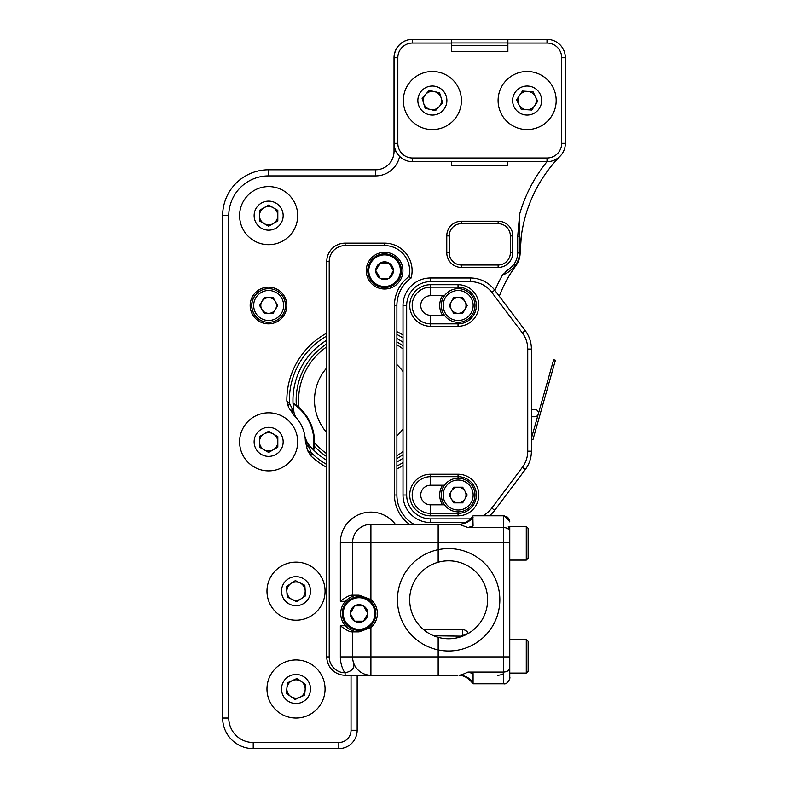 <?xml version="1.0" encoding="UTF-8"?>
<svg xmlns="http://www.w3.org/2000/svg" width="788" height="788" viewBox="0 0 788 788"><rect width="100%" height="100%" fill="white"/><g stroke="black" fill="none" stroke-linecap="round" stroke-linejoin="round"><path stroke-width="1.18" d="M290.004 675.779A14.519 14.519 0 0 0 287.59 700.808A14.519 14.519 0 0 0 310.472 690.377A14.519 14.519 0 0 0 290.004 675.779M287.403 682.841L297.037 678.448L305.655 684.595L304.641 695.134L295.007 699.527L286.389 693.381L287.403 682.841M308.059 715.415A29.038 29.038 0 0 0 312.885 665.348A29.038 29.038 0 0 0 267.112 686.2A29.038 29.038 0 0 0 308.059 715.415M290.693 696.454A9.17 9.17 0 0 0 305.153 689.864A9.17 9.17 0 0 0 292.22 680.645A9.17 9.17 0 0 0 290.693 696.454M287.984 579.072A14.519 14.519 0 0 0 289.57 604.179A14.519 14.519 0 0 0 310.511 590.251A14.519 14.519 0 0 0 287.984 579.072M286.536 586.459L295.352 580.598L304.838 585.307L305.508 595.876L296.692 601.736L287.206 597.028L286.536 586.459M312.097 615.349A29.038 29.038 0 0 0 308.926 565.154A29.038 29.038 0 0 0 267.043 593A29.038 29.038 0 0 0 312.097 615.349M291.944 599.382A9.17 9.17 0 0 0 305.173 590.586A9.17 9.17 0 0 0 290.939 583.534A9.17 9.17 0 0 0 291.944 599.382M442.994 110.438A14.519 14.519 0 0 0 435.636 86.385A14.519 14.519 0 0 0 418.487 104.784A14.519 14.519 0 0 0 442.994 110.438M442.689 102.913L435.469 110.665L425.156 108.281L422.053 98.155L429.273 90.413L439.596 92.787L442.689 102.913M411.129 80.74A29.038 29.038 0 0 0 425.845 128.838A29.038 29.038 0 0 0 460.143 92.038A29.038 29.038 0 0 0 411.129 80.74M434.434 91.605A9.17 9.17 0 0 0 423.599 103.218A9.17 9.17 0 0 0 439.083 106.794A9.17 9.17 0 0 0 434.434 91.605M539.189 108.626A14.519 14.519 0 0 0 528.108 86.05A14.519 14.519 0 0 0 514.101 106.932A14.519 14.519 0 0 0 539.189 108.626M537.702 101.248L531.801 110.044L521.232 109.335L516.573 99.83L522.474 91.034L533.033 91.743L537.702 101.248M503.02 84.355A29.038 29.038 0 0 0 525.182 129.508A29.038 29.038 0 0 0 553.206 87.744A29.038 29.038 0 0 0 503.02 84.355M527.753 91.388A9.17 9.17 0 0 0 518.898 104.577A9.17 9.17 0 0 0 534.747 105.651A9.17 9.17 0 0 0 527.753 91.388M507.876 43.064L547.01 43.064A14.677 14.677 0 0 1 561.677 57.741L561.677 143.337A14.677 14.677 0 0 1 547.01 158.004L547.01 161.678A18.341 18.341 0 0 0 565.351 143.337L565.351 57.741A18.341 18.341 0 0 0 547.01 39.4L507.876 39.4L507.876 51.624L451.632 51.624L451.632 39.4L412.498 39.4A18.341 18.341 0 0 0 394.158 57.741L394.158 143.337A18.341 18.341 0 0 0 412.498 161.678L547.01 161.678A146.735 146.735 0 0 0 519.647 214.119L517.686 236.646L517.686 252.761L519.479 252.712L519.647 214.119M507.876 45.517L451.632 45.517M547.01 158.004L412.498 158.004A14.677 14.677 0 0 1 397.832 143.337L397.832 57.741A14.677 14.677 0 0 1 412.498 43.064L451.632 43.064M326.774 453.701A64.803 64.803 0 0 1 314.491 442.757M299.007 407.494A64.803 64.803 0 0 1 326.774 346.799M396.896 344.77A64.803 64.803 0 0 1 403.013 348.956M403.013 451.554A64.803 64.803 0 0 1 396.896 455.74M396.896 341.933A67.256 67.256 0 0 1 403.013 345.893M403.013 454.607A67.256 67.256 0 0 1 396.896 458.577M326.774 456.646A67.256 67.256 0 0 1 314.294 446.195M296.347 405.308A67.256 67.256 0 0 1 326.774 343.854M433.892 629.671L428.386 629.671M351.044 675.237L351.044 730.259A12.224 12.224 0 0 1 338.82 742.483L253.224 742.483A24.458 24.458 0 0 1 228.766 718.035L228.766 215.636A39.735 39.735 0 0 1 268.511 175.901L268.511 169.784L375.679 169.784L268.511 169.784A45.852 45.852 0 0 0 222.649 215.636L222.649 718.035A30.565 30.565 0 0 0 253.224 748.6L338.82 748.6A18.341 18.341 0 0 0 357.161 730.259L357.161 675.237M505.443 271.752L510.122 268.206L502.557 274.953A128.385 128.385 0 0 0 494.982 290.496M313.742 450.155A70.309 70.309 0 0 0 326.774 460.34A70.309 70.309 0 0 1 313.742 450.155A45.852 45.852 0 0 0 293.018 403.013A70.309 70.309 0 0 1 326.774 340.16A70.309 70.309 0 0 0 293.018 403.013M396.896 461.995A70.309 70.309 0 0 0 403.013 458.252A70.309 70.309 0 0 1 396.896 461.995A70.309 70.309 0 0 0 403.013 458.252A70.309 70.309 0 0 1 396.896 461.995M403.013 342.248A70.309 70.309 0 0 0 396.896 338.505A70.309 70.309 0 0 1 403.013 342.248A70.309 70.309 0 0 0 396.896 338.505A70.309 70.309 0 0 1 403.013 342.248M507.738 39.4L451.632 39.4L507.738 39.4L507.738 42.976L451.632 42.976M412.36 39.4L412.36 39.4A18.341 18.341 0 0 0 394.02 57.741L394.02 151.444A18.341 18.341 0 0 1 375.679 169.784L375.679 175.901A24.458 24.458 0 0 0 399.624 156.398M468.269 633.453A6.117 6.117 0 0 0 462.625 629.671L423.619 629.671M433.705 635.788L462.625 636.162M510.122 268.206A19.562 19.562 0 0 0 517.686 252.761M268.511 175.901L375.679 175.901M326.774 333.107A76.426 76.426 0 0 0 286.852 401.062L288.595 407.494L294.298 415.631A36.681 36.681 0 0 1 305.311 440.679L307.448 450.381L311.014 456.016A76.426 76.426 0 0 0 326.774 467.392M396.896 468.88A76.426 76.426 0 0 0 403.013 465.531M403.013 334.979A76.426 76.426 0 0 0 396.896 331.63M507.738 161.678L507.738 165.253L451.485 165.253L451.485 161.678M442.521 485.231A18.341 18.341 0 0 0 442.521 504.803M442.521 295.707A18.341 18.341 0 0 0 442.521 315.269M498.124 221.211L461.443 221.211A14.677 14.677 0 0 0 446.766 235.888L446.766 252.761A14.677 14.677 0 0 0 461.443 267.437L498.124 267.437A14.677 14.677 0 0 0 512.791 252.761L512.791 235.888A14.677 14.677 0 0 0 498.124 221.211L498.124 223.664A12.224 12.224 0 0 1 510.348 235.888L510.348 252.761A12.224 12.224 0 0 1 498.124 264.995L461.443 264.995A12.224 12.224 0 0 1 449.209 252.761L449.209 235.888A12.224 12.224 0 0 1 461.443 223.664L498.124 223.664M268.511 287.147A18.341 18.341 0 0 0 252.623 314.658A18.341 18.341 0 0 0 284.389 314.658A18.341 18.341 0 0 0 268.511 287.147M502.557 274.953C507.265 273.387 511.501 270.235 515.263 265.497A21.355 21.355 0 0 0 519.479 252.978L519.479 252.712M499.316 296.239A122.278 122.278 0 0 1 515.785 265.891A22.005 22.005 0 0 0 520.129 252.978A140.619 140.619 0 0 1 560.002 156.28A18.341 18.341 0 0 0 560.061 156.211M305.035 437.222L305.025 437.133A12.224 12.224 0 0 0 307.438 442.984A70.309 70.309 0 0 0 326.774 460.34A70.309 70.309 0 0 1 307.438 442.984L305.054 437.36M307.448 450.381A12.224 7.486 -174.5 0 0 311.24 452.716L307.438 442.984M305.025 437.133L305.114 437.901M311.014 456.016L311.24 452.716A73.895 73.895 0 0 0 326.774 464.496M296.672 418.182L296.721 418.241A12.224 12.224 0 0 1 296.662 418.172L296.721 418.241A12.224 12.224 0 0 1 294.032 412.498L289.432 403.121A12.224 7.486 -53 0 0 288.595 407.494M326.774 340.16A70.309 70.309 0 0 0 294.032 412.498A70.309 70.309 0 0 1 326.774 340.16M326.774 336.003A73.895 73.895 0 0 0 289.432 403.121L286.852 401.062M268.58 288.674A16.814 16.814 0 0 0 251.697 305.527A16.814 16.814 0 0 0 268.58 322.302M444.363 295.707A16.814 16.814 0 0 0 444.363 315.269M444.363 485.231A16.814 16.814 0 0 0 444.363 504.803M525.616 215.479L524.05 221.389M521.341 235.888L520.129 252.978L517.686 252.958M283.168 215.636A14.519 14.519 0 0 0 261.389 203.068A14.519 14.519 0 0 0 261.389 228.215A14.519 14.519 0 0 0 283.168 215.636M277.819 210.347L277.819 220.936L268.649 226.235L259.479 220.936L259.479 210.347L268.649 205.047L277.819 210.347M239.611 215.636A29.038 29.038 0 0 0 283.168 240.793A29.038 29.038 0 0 0 283.168 190.489A29.038 29.038 0 0 0 239.611 215.636M277.819 215.636A9.17 9.17 0 0 0 264.059 207.697A9.17 9.17 0 0 0 264.059 223.585A9.17 9.17 0 0 0 277.819 215.636M458.173 290.506A14.982 14.982 0 0 0 445.2 312.974A14.982 14.982 0 0 0 471.145 312.974A14.982 14.982 0 0 0 458.173 290.506M449.14 305.488L453.661 297.667L462.694 297.667L467.215 305.488L462.694 313.319L453.661 313.319L449.14 305.488M458.173 288.674A16.814 16.814 0 0 0 441.359 305.488A16.814 16.814 0 0 0 458.173 322.302A16.814 16.814 0 0 0 474.987 305.488A16.814 16.814 0 0 0 458.173 288.674M458.173 313.319A7.821 7.821 0 0 0 464.95 301.577A7.821 7.821 0 0 0 451.396 301.577A7.821 7.821 0 0 0 458.173 313.319M458.173 480.04A14.982 14.982 0 0 0 445.2 502.508A14.982 14.982 0 0 0 471.145 502.508A14.982 14.982 0 0 0 458.173 480.04M449.14 495.012L453.661 487.191L462.694 487.191L467.215 495.012L462.694 502.842L453.661 502.842L449.14 495.012M458.173 478.208A16.814 16.814 0 0 0 441.359 495.012A16.814 16.814 0 0 0 458.173 511.826A16.814 16.814 0 0 0 474.987 495.012A16.814 16.814 0 0 0 458.173 478.208M458.173 502.842A7.821 7.821 0 0 0 464.95 491.101A7.821 7.821 0 0 0 451.396 491.101A7.821 7.821 0 0 0 458.173 502.842M268.649 290.506A14.982 14.982 0 0 0 255.676 312.974A14.982 14.982 0 0 0 281.621 312.974A14.982 14.982 0 0 0 268.649 290.506M259.607 305.488L264.128 297.667L273.17 297.667L277.681 305.488L273.17 313.319L264.128 313.319L259.607 305.488M268.649 288.674A16.814 16.814 0 0 0 251.835 305.488A16.814 16.814 0 0 0 268.649 322.302A16.814 16.814 0 0 0 285.463 305.488A16.814 16.814 0 0 0 268.649 288.674M268.649 313.319A7.821 7.821 0 0 0 275.426 301.577A7.821 7.821 0 0 0 261.872 301.577A7.821 7.821 0 0 0 268.649 313.319M326.774 432.651A48.915 48.915 0 0 1 326.774 367.858M396.896 364.598A48.915 48.915 0 0 1 403.013 371.542M403.013 428.958A48.915 48.915 0 0 1 396.896 435.902M293.047 403.751A45.241 45.241 0 0 1 313.22 449.623M283.168 441.851A14.519 14.519 0 0 0 261.389 429.273A14.519 14.519 0 0 0 261.389 454.43A14.519 14.519 0 0 0 283.168 441.851M277.819 436.552L277.819 447.151L268.649 452.44L259.479 447.151L259.479 436.552L268.649 431.263L277.819 436.552M239.611 441.851A29.038 29.038 0 0 0 283.168 466.998A29.038 29.038 0 0 0 283.168 416.704A29.038 29.038 0 0 0 239.611 441.851M277.819 441.851A9.17 9.17 0 0 0 264.059 433.912A9.17 9.17 0 0 0 264.059 449.79A9.17 9.17 0 0 0 277.819 441.851M359.052 596.713A16.814 16.814 0 0 1 373.611 621.929A16.814 16.814 0 0 1 344.494 621.929A16.814 16.814 0 0 1 359.052 596.713M359.052 597.718A15.799 15.799 0 0 0 345.361 621.427A15.799 15.799 0 0 0 372.734 621.427A15.799 15.799 0 0 0 359.052 597.718M354.639 605.883A8.826 8.826 0 0 0 354.639 621.171A8.826 8.826 0 0 0 367.878 613.527A8.826 8.826 0 0 0 354.639 605.883L350.227 613.527L354.639 621.171L363.465 621.171L367.878 613.527L363.465 605.883L354.639 605.883M384.583 253.854A16.814 16.814 0 0 1 399.152 279.08A16.814 16.814 0 0 1 370.025 279.08A16.814 16.814 0 0 1 384.583 253.854M384.583 254.869A15.799 15.799 0 0 0 370.902 278.568A15.799 15.799 0 0 0 398.275 278.568A15.799 15.799 0 0 0 384.583 254.869M380.171 263.025A8.826 8.826 0 0 0 380.171 278.312A8.826 8.826 0 0 0 393.409 270.668A8.826 8.826 0 0 0 380.171 263.025L375.758 270.668L380.171 278.312L388.996 278.312L393.409 270.668L388.996 263.025L380.171 263.025M509.767 677.68C510.565 676.547 508.309 684.861 503.66 683.797L473.086 683.797L473.086 673.592L467.993 672.065L503.66 672.065L503.66 683.797C507.817 684.792 510.496 677.611 509.767 677.68L509.767 656.896L509.767 673.09L526.276 673.09L526.276 639.472L509.767 639.472L526.276 639.472L528.118 641.304L528.118 671.258L526.276 673.09L528.118 671.258M509.767 560.101L526.276 560.101L526.276 526.482L509.767 526.482L526.276 526.482L528.118 528.315L528.118 558.268L526.276 560.101L528.118 558.268M509.767 526.482L509.767 542.686L509.767 526.482M468.732 633.178L456.508 637.955A38.976 38.976 0 0 1 438.167 637.325L438.167 649.903L438.167 637.325A38.976 38.976 0 0 1 438.167 562.248L438.167 549.669A51.2 51.2 0 0 0 438.167 649.903L438.167 675.237L438.167 656.896L370.912 656.896L370.912 675.237L457.798 675.237M461.65 524.335L438.167 524.335L438.167 549.669L438.167 524.335L370.912 524.335A18.341 18.341 0 0 0 352.571 542.686L352.571 595.186L359.052 595.186L370.912 599.54L370.912 542.686L438.167 542.686L438.167 553.077M370.912 627.514L359.052 631.868L352.571 631.868L352.571 656.896L370.912 656.896L370.912 627.514A18.341 18.341 0 0 0 370.912 599.54M359.052 631.868C353.901 631.887 349.35 629.848 345.38 625.751L340.347 625.751L340.347 656.896A30.565 30.565 0 0 0 344.799 672.785L345.114 672.785C352.994 671.051 355.605 666.983 352.945 660.561A18.341 18.341 0 0 1 352.571 656.896A18.341 18.341 0 0 0 370.912 675.237L345.114 675.237A18.341 18.341 0 0 1 326.774 656.896L326.774 261.498A18.341 18.341 0 0 1 345.114 243.157L384.583 243.157A27.511 27.511 0 0 1 411.09 278.046L408.942 276.578A36.071 36.071 0 0 0 394.453 305.488L394.453 495.012A36.071 36.071 0 0 0 409.514 524.335M340.347 656.896L352.571 656.896L352.571 631.868L350.936 631.868C348.089 631.07 344.553 629.031 340.347 625.751M340.347 601.303C344.563 598.023 348.099 595.984 350.936 595.186L352.571 595.186L352.571 542.686A18.341 18.341 0 0 1 370.912 524.335L370.912 542.686L340.347 542.686L340.347 601.303L345.38 601.303C349.429 597.166 353.989 595.137 359.052 595.186M348.365 628.44A18.341 18.341 0 0 1 345.38 601.303M344.799 672.785A15.898 15.898 0 0 1 329.217 656.896L329.217 261.498A15.898 15.898 0 0 1 345.114 245.6L384.583 245.6A25.068 25.068 0 0 1 408.942 276.578M384.583 252.327A18.341 18.341 0 0 1 400.471 279.839A18.341 18.341 0 0 1 368.705 279.839A18.341 18.341 0 0 1 384.583 252.327M414.064 524.335A33.628 33.628 0 0 1 396.896 495.012L396.896 305.488A33.628 33.628 0 0 1 411.09 278.046M438.167 549.669A51.2 51.2 0 0 1 499.838 599.786A51.2 51.2 0 0 1 438.167 649.903L438.167 656.896L509.767 656.896L509.767 542.686L503.66 542.686L503.66 672.065C507.403 671.79 509.442 670.293 509.767 667.574M509.767 530.452L508.309 526.482M509.767 531.999C509.442 529.28 507.403 527.783 503.66 527.507L467.993 527.507L473.086 525.98L472.859 516.14M503.66 673.592A12.224 12.224 0 0 1 497.543 675.237M473.086 682.428A18.341 17.75 90 0 0 458.99 675.237C460.803 675.129 463.807 674.075 467.993 672.065M458.931 524.335L458.99 524.335A18.341 17.75 90 0 0 473.086 517.145M458.99 524.335L467.993 527.507M438.167 562.248A38.976 38.976 0 0 1 487.614 599.786A38.976 38.976 0 0 1 438.167 637.325M531.398 436.079L531.999 436.247L553.649 359.712L555.412 360.205L532.924 439.684L531.398 439.251M531.398 409.425L534.766 409.425A3.664 3.664 0 0 1 538.391 413.641M538.135 414.527A3.664 3.664 0 0 1 534.766 416.763L531.398 416.763M489.417 515.776A30.565 30.565 0 0 0 494.716 510.299L525.291 469.53A30.565 30.565 0 0 0 531.398 451.189L531.398 349.045A30.565 30.565 0 0 0 525.241 330.645L494.716 290.142A30.565 30.565 0 0 0 470.308 277.977L430.524 277.977A27.511 27.511 0 0 0 403.013 305.488L403.013 495.012A27.511 27.511 0 0 0 427.766 522.385L465.452 522.533M470.643 518.859A26.9 26.9 0 0 1 470.259 518.859L430.524 518.859A23.847 23.847 0 0 1 406.677 495.012L406.677 305.488A23.847 23.847 0 0 1 430.524 281.641L470.308 281.641A26.9 26.9 0 0 1 491.791 292.358L522.316 332.851A26.9 26.9 0 0 1 527.733 349.045L527.733 451.189A26.9 26.9 0 0 1 522.355 467.323L491.781 508.093A26.9 26.9 0 0 1 482.758 515.776M444.501 485.231L430.524 485.231A9.781 9.781 0 0 0 420.743 495.012A9.781 9.781 0 0 0 430.524 504.803L444.501 504.803M458.035 515.805A20.784 20.784 0 0 0 478.818 495.012A20.784 20.784 0 0 0 458.035 474.228L430.524 474.228A20.784 20.784 0 0 0 409.74 495.012A20.784 20.784 0 0 0 430.524 515.805L458.035 515.805L458.035 513.352L430.524 513.352A18.341 18.341 0 0 1 412.183 495.012A18.341 18.341 0 0 1 430.524 476.671L458.035 476.671A18.341 18.341 0 0 1 476.376 495.012A18.341 18.341 0 0 1 458.035 513.352L458.035 511.826M444.501 315.269L430.524 315.269L430.524 323.829A18.341 18.341 0 0 1 412.183 305.488A18.341 18.341 0 0 1 430.524 287.147L458.035 287.147A18.341 18.341 0 0 1 476.376 305.488A18.341 18.341 0 0 1 458.035 323.829L430.524 323.829L430.524 326.271L458.035 326.271A20.784 20.784 0 0 0 478.818 305.488A20.784 20.784 0 0 0 458.035 284.704L430.524 284.704A20.784 20.784 0 0 0 409.74 305.488A20.784 20.784 0 0 0 430.524 326.271M444.501 295.707L430.524 295.707A9.781 9.781 0 0 0 420.743 305.488A9.781 9.781 0 0 0 430.524 315.269M547.01 39.4L547.01 43.064M412.498 39.4L412.498 43.064M412.498 161.678L412.498 158.004M565.351 143.337L561.677 143.337M565.351 57.741L561.677 57.741M394.02 57.741L397.832 57.741M394.158 143.337L397.832 143.337M463.571 635.788L462.625 635.788L462.625 629.671M338.82 748.6L338.82 742.483M357.161 730.259L351.044 730.259M253.224 748.6L253.224 742.483M515.785 265.891L513.825 264.433M305.311 440.679A12.224 9.505 178.2 0 0 309.349 447.456M292.043 408.076A12.224 9.505 -45.6 0 0 294.298 415.631M396.896 466.043A73.895 73.895 0 0 0 403.013 462.546M403.013 337.963A73.895 73.895 0 0 0 396.896 334.457M519.509 236.095A6.117 0.778 0 0 0 517.686 236.646M394.02 151.444L396.049 151.444M222.649 718.035L228.766 718.035M222.649 215.636L228.766 215.636M449.209 252.761L446.766 252.761M461.443 264.995L461.443 267.437M449.209 235.888L446.766 235.888M461.443 221.211L461.443 223.664M510.348 235.888L512.791 235.888M510.348 252.761L512.791 252.761M498.124 264.995L498.124 267.437M395.369 524.335A30.565 30.565 0 0 0 340.347 542.686M394.453 305.488L396.896 305.488M345.114 672.785L345.114 675.237M329.217 656.896L326.774 656.896M329.217 261.498L326.774 261.498M345.114 245.6L345.114 243.157M384.583 245.6L384.583 243.157M394.453 495.012L396.896 495.012M507.876 517.47L509.767 521.892L509.038 518.987L507.482 517.125L503.66 515.776L503.66 542.686L438.167 542.686M430.524 518.859L430.524 522.385M406.677 495.012L403.013 495.012M430.524 515.805L430.524 504.803M430.524 485.231L430.524 474.228M458.035 478.208L458.035 474.228M458.035 284.704L458.035 288.674M458.035 322.302L458.035 326.271M430.524 295.707L430.524 284.704M491.791 292.358L494.716 290.142M470.308 277.977L470.308 281.641M522.316 332.851L525.241 330.645M527.733 349.045L531.398 349.045M527.733 451.189L531.398 451.189M522.355 467.323L525.291 469.53M491.781 508.093L494.716 510.299M406.677 305.488L403.013 305.488M430.524 281.641L430.524 277.977M504.271 515.815L509.757 521.479M509.767 521.715L507.61 517.233M473.086 683.797C468.939 678.429 464.477 675.611 459.69 675.355L458.99 675.237M503.66 515.776L473.086 515.776C468.949 521.144 464.477 523.951 459.7 524.217L457.641 524.335"/></g></svg>
